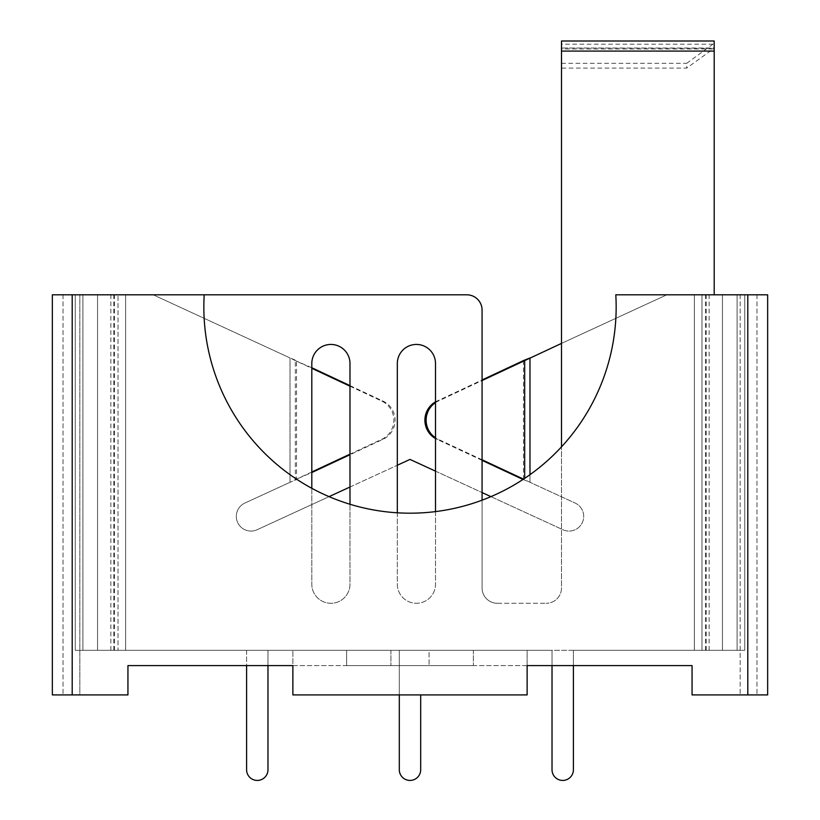 <?xml version="1.0" encoding="UTF-8"?>
<svg xmlns="http://www.w3.org/2000/svg" width="820" height="820" viewBox="0 0 820 820"><rect width="100%" height="100%" fill="white"/><g stroke="black" fill="none" stroke-linecap="round" stroke-linejoin="round"><path stroke-width="0.61" stroke-dasharray="4.1 3.07" d="M482.078 500.179L482.078 588.012A15.272 15.272 0 0 0 497.351 603.284A15.272 15.272 0 0 1 482.078 588.012L482.078 310.083A15.272 15.272 0 0 0 466.805 294.81L75.255 294.81L75.255 650.322L75.255 294.81L75.255 650.322L246.594 650.322L246.594 665.594L267.976 665.594L267.976 650.322L552.024 650.322L552.024 665.594L573.405 665.594L573.405 650.322L744.745 650.322L744.745 294.81L744.745 650.322L744.745 294.81L744.745 650.322L694.345 650.322L737.108 650.322L737.108 294.81L737.108 650.322L701.981 650.322L744.745 650.322L573.405 650.322L573.405 769.744A10.691 10.691 0 0 1 562.715 780.435A10.691 10.691 0 0 1 552.024 769.744L552.024 650.322L267.976 650.322L267.976 769.744A10.691 10.691 0 0 1 257.285 780.435A10.691 10.691 0 0 1 246.594 769.744L246.594 650.322L75.255 650.322L125.655 650.322L75.255 650.322L75.255 294.81L204.2 294.81A206.158 206.158 0 0 0 203.842 307.029A206.158 206.158 0 0 1 204.2 294.81L75.255 294.81L204.2 294.81A206.158 206.158 0 0 0 410 513.187A206.158 206.158 0 0 0 616.158 307.029A206.158 206.158 0 0 1 410 513.187A206.158 206.158 0 0 1 203.842 307.029A206.158 206.158 0 0 0 410 513.187A206.158 206.158 0 0 0 615.799 294.81A206.158 206.158 0 0 1 616.158 307.029A206.158 206.158 0 0 0 615.799 294.81L747.799 294.81L747.799 694.909L692.059 694.909L692.059 665.594L127.94 665.594L292.873 665.594L292.873 694.909L527.127 694.909L527.127 665.594L692.059 665.594L692.059 694.909L692.059 665.594M127.94 665.594L127.94 694.909L127.94 665.594L127.94 694.909L52.347 694.909L63.037 694.909L52.347 694.909L52.347 294.81L79.837 294.81L52.347 294.81L72.201 294.81L72.201 694.909M399.309 694.909L399.309 650.322L82.892 650.322L118.018 650.322L118.018 294.81L118.018 650.322L82.892 650.322L82.892 294.81L153.196 294.81L290.024 357.95L290.024 482.293L244.842 503.07A14.668 14.668 0 0 0 237.646 522.524A14.668 14.668 0 0 0 257.101 529.73L329.066 496.633M527.127 665.594L527.127 650.322L292.873 650.322L346.624 650.322L346.624 665.594L473.376 665.594L346.624 665.594L346.624 650.322L390.914 650.322L390.914 665.594L390.914 650.322L429.085 650.322L429.085 665.594L429.085 650.322L473.376 650.322L473.376 665.594L473.376 650.322L527.127 650.322L527.127 665.594L292.873 665.594L292.873 650.322L292.873 665.594M79.837 694.909L63.037 694.909L79.837 694.909L79.837 294.81L79.837 694.909M204.2 294.81L72.201 294.81M747.799 294.81L767.653 294.81L767.653 694.909L767.653 294.81L756.962 294.81L767.653 294.81L767.653 694.909L747.799 694.909M740.163 294.81L740.163 694.909L740.163 294.81L756.962 294.81L740.163 294.81M692.059 694.909L722.451 694.909L692.059 694.909M97.549 650.322L97.549 294.81L97.549 650.322M722.451 650.322L722.451 294.81L722.451 650.322M701.981 650.322L701.981 294.81L701.981 650.322M694.345 650.322L694.345 294.81L694.345 650.322M125.655 650.322L125.655 294.81L125.655 650.322M420.691 694.909L420.691 769.744A10.691 10.691 0 0 1 410 780.435A10.691 10.691 0 0 1 399.309 769.744L399.309 650.322L82.892 650.322L82.892 294.81L153.196 294.81L290.024 357.95L290.024 482.293L244.842 503.07A14.668 14.668 0 0 0 237.646 522.524A14.668 14.668 0 0 0 257.101 529.73L410 459.415L562.899 529.73A14.668 14.668 0 0 0 583.697 516.395A14.668 14.668 0 0 0 575.158 503.07L529.976 482.293L575.158 503.07A14.668 14.668 0 0 1 583.697 516.395A14.668 14.668 0 0 1 562.899 529.73L490.934 496.633M737.108 650.322L737.108 294.81L737.108 650.322L420.691 650.322L737.108 650.322M349.986 385.625L383.073 401.134A21.002 20.684 90 0 1 383.042 439.284L349.986 454.721M349.986 386.199L381.853 401.134A21.002 20.684 90 0 1 381.823 439.284L349.986 454.147M561.495 343.406L666.803 294.81L737.108 294.81L666.803 294.81L529.976 357.95L529.976 482.293L523.508 479.126M435.502 471.141L482.078 492.564M349.986 487.018L397.321 465.247M82.892 650.322L82.892 294.81L82.892 650.322M311.805 367.729L295.323 360.585L311.805 368.303M311.805 471.982L295.323 479.669L311.805 472.545M295.323 360.585L290.024 357.95L296.543 360.585L296.543 479.669L290.024 482.293L295.323 479.669L295.323 360.585M523.457 360.585L523.457 479.669L524.677 479.669L524.677 478.347M522.996 479.464L529.976 482.293L529.976 474.678M482.078 459.784L438.177 439.284A21.002 20.684 -90 0 1 435.502 437.788M435.502 402.62A21.002 20.684 -90 0 1 438.146 401.134L482.078 380.541M482.078 460.358L436.957 439.284A21.002 20.684 -90 0 1 435.502 438.536M435.502 401.861A21.002 20.684 -90 0 1 436.927 401.134L482.078 379.967M714.199 294.81L744.745 294.81L714.199 294.81L714.199 51.076L561.495 51.076L561.495 41L561.495 68.101L686.719 68.101L714.199 48.236L714.199 43.286L686.719 63.304L686.719 68.101M561.495 41L561.495 44.198L712.877 44.198M712.877 48.995L561.495 48.995L561.495 68.101M714.199 51.076L714.199 41L714.199 48.021L561.495 48.021L714.199 48.236M714.199 41L714.199 43.286M561.495 63.304L686.719 63.304M349.986 363.526A19.085 19.085 0 0 0 330.89 344.441A19.085 19.085 0 0 0 311.805 363.526L311.805 584.199A19.085 19.085 0 0 0 330.89 603.284A19.085 19.085 0 0 0 349.986 584.199L349.986 363.526M435.502 363.526A19.085 19.085 0 0 0 416.416 344.441A19.085 19.085 0 0 0 397.321 363.526L397.321 584.199A19.085 19.085 0 0 0 416.416 603.284A19.085 19.085 0 0 0 435.502 584.199L435.502 363.526M561.495 51.076L561.495 588.012A15.272 15.272 0 0 1 546.222 603.284A15.272 15.272 0 0 0 561.495 588.012L561.495 446.859M497.351 603.284L546.222 603.284L497.351 603.284M397.321 512.797L397.321 584.199A19.085 19.085 0 0 0 416.416 603.284A19.085 19.085 0 0 0 435.502 584.199L435.502 511.598M311.805 488.3L311.805 584.199A19.085 19.085 0 0 0 330.89 603.284A19.085 19.085 0 0 0 349.986 584.199L349.986 504.259M756.962 294.81L756.962 694.909L756.962 294.81M63.037 294.81L63.037 694.909L63.037 294.81M113.765 650.322L113.765 294.81M110.864 650.322L110.864 294.81M709.136 650.322L709.136 294.81M706.235 650.322L706.235 294.81M383.042 439.284L381.823 439.284M383.073 401.134L381.853 401.134M436.927 401.134L438.146 401.134M436.957 439.284L438.177 439.284M114.523 650.322L114.523 294.81M705.477 650.322L705.477 294.81"/><path stroke-width="1.23" d="M203.842 307.029A206.158 206.158 0 0 0 410 513.187A206.158 206.158 0 0 0 615.799 294.81L767.653 294.81L767.653 694.909L692.059 694.909L692.059 665.594L527.127 665.594L527.127 694.909L292.873 694.909L292.873 665.594L127.94 665.594L127.94 694.909L52.347 694.909L52.347 294.81L204.2 294.81A206.158 206.158 0 0 0 203.842 307.029M52.347 294.81L52.347 694.909L52.347 294.81M292.873 665.594L267.976 665.594L267.976 769.744A10.691 10.691 0 0 1 257.285 780.435A10.691 10.691 0 0 1 246.594 769.744L246.594 665.594L127.94 665.594M692.059 665.594L573.405 665.594L573.405 769.744A10.691 10.691 0 0 1 562.715 780.435A10.691 10.691 0 0 1 552.024 769.744L552.024 665.594L527.127 665.594M482.078 380.541L561.495 343.406M397.321 465.247L410 459.415L435.502 471.141M482.078 492.564L490.934 496.633M329.066 496.633L349.986 487.018M399.309 694.909L399.309 769.744A10.691 10.691 0 0 0 410 780.435A10.691 10.691 0 0 0 420.691 769.744L420.691 694.909M311.805 368.303L349.986 386.199M349.986 454.147L311.805 471.982M311.805 367.729L349.986 385.625M349.986 454.721L311.805 472.545M524.677 478.347L524.677 360.585L523.457 360.585L529.976 357.95L529.976 474.678M435.502 437.788A21.002 20.684 -90 0 1 435.502 402.62M435.502 438.536A21.002 20.684 -90 0 1 435.502 401.861M523.508 479.126L482.078 459.784M482.078 379.967L523.457 360.585M522.996 479.464L482.078 460.358M561.495 41L714.199 41L561.495 41L561.495 446.859M435.502 511.598L435.502 363.526A19.085 19.085 0 0 0 416.416 344.441A19.085 19.085 0 0 0 397.321 363.526L397.321 512.797M349.986 504.259L349.986 363.526A19.085 19.085 0 0 0 330.89 344.441A19.085 19.085 0 0 0 311.805 363.526L311.805 488.3M204.2 294.81L466.805 294.81A15.272 15.272 0 0 1 482.078 310.083L482.078 500.179M714.199 294.81L714.199 51.076L561.495 51.076M714.199 41L714.199 51.076M747.799 294.81L747.799 694.909M72.201 294.81L72.201 694.909"/></g></svg>
